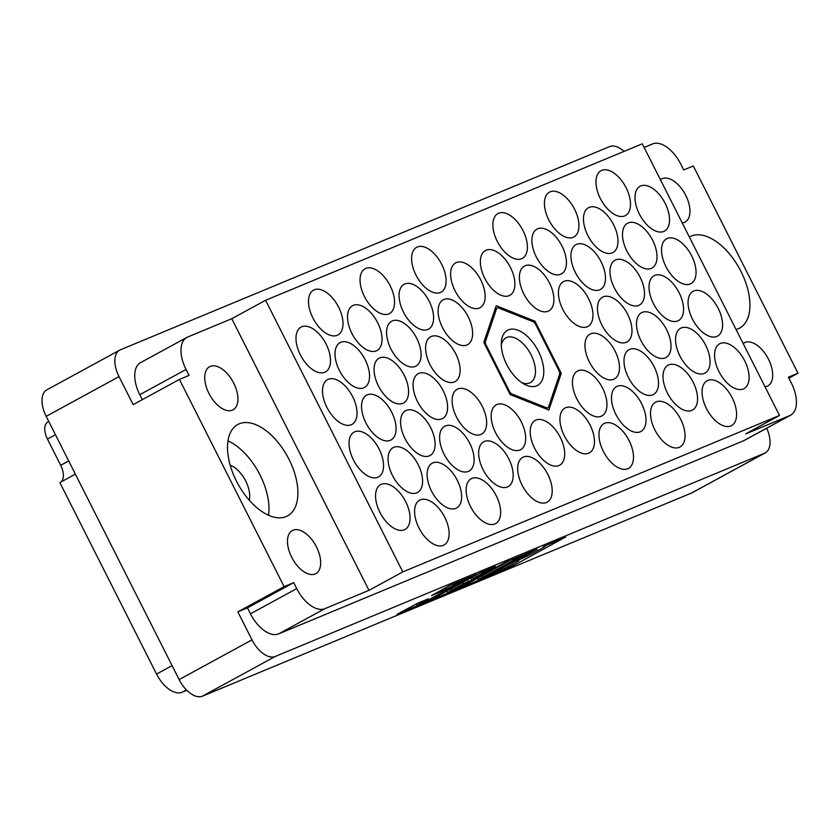 <?xml version="1.0" encoding="UTF-8"?>
<svg xmlns="http://www.w3.org/2000/svg" width="840" height="840" viewBox="0 0 840 840"><rect width="100%" height="100%" fill="white"/><g stroke="black" fill="none" stroke-linecap="round" stroke-linejoin="round"><path stroke-width="1.26" d="M465.171 580.188L469.171 577.7L467.555 578.203L441.389 591.549L431.56 595.623L449.768 585.449L476.616 574.298L425.544 602.144L397.194 614.229L417.795 603.13L428.232 598.857L417.134 605.325L422.142 603.288L465.171 580.188M508.358 560.742L478.653 576.513L473.025 578.476L495.243 566.255L480.029 572.88L427.455 601.661L455.805 589.575L508.358 560.742M682.248 222.947A24.539 13.367 61.4 0 0 685.104 222.065A24.539 13.367 61.4 0 0 685.745 195.374A24.539 13.367 61.4 0 0 661.605 178.972A24.539 13.367 61.4 0 0 660.44 179.771M765.009 386.768A24.539 13.367 61.4 0 0 767.855 385.885A24.539 13.367 61.4 0 0 768.495 359.195A24.539 13.367 61.4 0 0 744.366 342.794A24.539 13.367 61.4 0 0 743.19 343.592M208.929 393.414A24.539 13.367 -118.6 0 1 209.58 366.723A24.539 13.367 -118.6 0 1 233.72 383.124A24.539 13.367 -118.6 0 1 233.069 409.815A24.539 13.367 -118.6 0 1 208.929 393.414M230.16 465.14A23.562 12.831 -118.6 0 1 245.69 481.005A23.562 12.831 -118.6 0 1 249.312 500.273M291.69 557.235A24.539 13.367 -118.6 0 1 292.331 530.544A24.539 13.367 -118.6 0 1 316.47 546.945A24.539 13.367 -118.6 0 1 315.819 573.636A24.539 13.367 -118.6 0 1 291.69 557.235M288.971 459.27A52.027 28.329 61.4 0 0 237.794 424.505A52.027 28.329 61.4 0 0 236.428 481.089A52.027 28.329 61.4 0 0 287.606 515.855A52.027 28.329 61.4 0 0 288.971 459.27M268.506 515.235A52.027 28.329 61.4 0 0 260.053 475.031A52.027 28.329 61.4 0 0 227.976 440.885M736.082 329.511A52.027 28.329 61.4 0 0 739.63 328.104A52.027 28.329 61.4 0 0 741.006 271.519A52.027 28.329 61.4 0 0 689.829 236.754A52.027 28.329 61.4 0 0 689.367 237.017M326.13 344.159A25.526 13.902 61.4 0 0 301.024 327.106A25.526 13.902 61.4 0 0 300.363 354.858A25.526 13.902 61.4 0 0 325.458 371.921A25.526 13.902 61.4 0 0 326.13 344.159M338.646 307.199A25.526 13.902 61.4 0 0 313.541 290.147A25.526 13.902 61.4 0 0 312.869 317.909A25.526 13.902 61.4 0 0 337.974 334.961A25.526 13.902 61.4 0 0 338.646 307.199M377.685 322.749A25.526 13.902 61.4 0 0 352.58 305.697A25.526 13.902 61.4 0 0 351.907 333.449A25.526 13.902 61.4 0 0 377.013 350.511A25.526 13.902 61.4 0 0 377.685 322.749M429.23 301.34A25.526 13.902 61.4 0 0 404.124 284.288A25.526 13.902 61.4 0 0 403.452 312.039A25.526 13.902 61.4 0 0 428.558 329.102A25.526 13.902 61.4 0 0 429.23 301.34M480.774 279.93A25.526 13.902 61.4 0 0 455.669 262.868A25.526 13.902 61.4 0 0 454.997 290.63A25.526 13.902 61.4 0 0 480.102 307.692A25.526 13.902 61.4 0 0 480.774 279.93M352.653 396.669A25.526 13.902 61.4 0 0 327.548 379.606A25.526 13.902 61.4 0 0 326.886 407.369A25.526 13.902 61.4 0 0 351.981 424.421A25.526 13.902 61.4 0 0 352.653 396.669M404.208 375.26A25.526 13.902 61.4 0 0 379.103 358.197A25.526 13.902 61.4 0 0 378.431 385.959A25.526 13.902 61.4 0 0 403.536 403.011A25.526 13.902 61.4 0 0 404.208 375.26M455.753 353.84A25.526 13.902 61.4 0 0 430.647 336.788A25.526 13.902 61.4 0 0 429.975 364.55A25.526 13.902 61.4 0 0 455.081 381.602A25.526 13.902 61.4 0 0 455.753 353.84M379.176 449.169A25.526 13.902 61.4 0 0 354.081 432.117A25.526 13.902 61.4 0 0 353.409 459.879A25.526 13.902 61.4 0 0 378.504 476.931A25.526 13.902 61.4 0 0 379.176 449.169M430.731 427.76A25.526 13.902 61.4 0 0 405.626 410.707A25.526 13.902 61.4 0 0 404.954 438.469A25.526 13.902 61.4 0 0 430.059 455.522A25.526 13.902 61.4 0 0 430.731 427.76M482.276 406.35A25.526 13.902 61.4 0 0 457.17 389.298A25.526 13.902 61.4 0 0 456.498 417.06A25.526 13.902 61.4 0 0 481.604 434.112A25.526 13.902 61.4 0 0 482.276 406.35M405.699 501.68A25.526 13.902 61.4 0 0 380.604 484.628A25.526 13.902 61.4 0 0 379.932 512.389A25.526 13.902 61.4 0 0 405.027 529.442A25.526 13.902 61.4 0 0 405.699 501.68M457.254 480.27A25.526 13.902 61.4 0 0 432.149 463.218A25.526 13.902 61.4 0 0 431.477 490.969A25.526 13.902 61.4 0 0 456.582 508.032A25.526 13.902 61.4 0 0 457.254 480.27M508.798 458.861A25.526 13.902 61.4 0 0 483.693 441.808A25.526 13.902 61.4 0 0 483.021 469.56A25.526 13.902 61.4 0 0 508.127 486.623A25.526 13.902 61.4 0 0 508.798 458.861M560.343 437.451A25.526 13.902 61.4 0 0 535.238 420.399A25.526 13.902 61.4 0 0 534.576 448.151A25.526 13.902 61.4 0 0 559.671 465.213A25.526 13.902 61.4 0 0 560.343 437.451M390.191 285.789A25.526 13.902 61.4 0 0 365.085 268.737A25.526 13.902 61.4 0 0 364.413 296.499A25.526 13.902 61.4 0 0 389.519 313.551A25.526 13.902 61.4 0 0 390.191 285.789M441.735 264.38A25.526 13.902 61.4 0 0 416.64 247.328A25.526 13.902 61.4 0 0 415.968 275.079A25.526 13.902 61.4 0 0 441.074 292.142A25.526 13.902 61.4 0 0 441.735 264.38M365.169 359.709A25.526 13.902 61.4 0 0 340.064 342.647A25.526 13.902 61.4 0 0 339.392 370.409A25.526 13.902 61.4 0 0 364.497 387.471A25.526 13.902 61.4 0 0 365.169 359.709M416.714 338.3A25.526 13.902 61.4 0 0 391.608 321.237A25.526 13.902 61.4 0 0 390.947 348.999A25.526 13.902 61.4 0 0 416.042 366.051A25.526 13.902 61.4 0 0 416.714 338.3M468.258 316.89A25.526 13.902 61.4 0 0 443.163 299.828A25.526 13.902 61.4 0 0 442.491 327.59A25.526 13.902 61.4 0 0 467.596 344.642A25.526 13.902 61.4 0 0 468.258 316.89M391.692 412.209A25.526 13.902 61.4 0 0 366.587 395.157A25.526 13.902 61.4 0 0 365.915 422.919A25.526 13.902 61.4 0 0 391.02 439.971A25.526 13.902 61.4 0 0 391.692 412.209M443.237 390.8A25.526 13.902 61.4 0 0 418.131 373.748A25.526 13.902 61.4 0 0 417.469 401.51A25.526 13.902 61.4 0 0 442.565 418.562A25.526 13.902 61.4 0 0 443.237 390.8M418.215 464.719A25.526 13.902 61.4 0 0 393.11 447.668A25.526 13.902 61.4 0 0 392.438 475.43A25.526 13.902 61.4 0 0 417.543 492.481A25.526 13.902 61.4 0 0 418.215 464.719M469.76 443.31A25.526 13.902 61.4 0 0 444.654 426.258A25.526 13.902 61.4 0 0 443.993 454.02A25.526 13.902 61.4 0 0 469.088 471.072A25.526 13.902 61.4 0 0 469.76 443.31M521.315 421.901A25.526 13.902 61.4 0 0 496.209 404.849A25.526 13.902 61.4 0 0 495.537 432.611A25.526 13.902 61.4 0 0 520.643 449.663A25.526 13.902 61.4 0 0 521.315 421.901M629.118 440.643A25.526 13.902 61.4 0 0 604.013 423.591A25.526 13.902 61.4 0 0 603.341 451.353A25.526 13.902 61.4 0 0 628.446 468.405A25.526 13.902 61.4 0 0 629.118 440.643M680.663 419.233A25.526 13.902 61.4 0 0 655.567 402.181A25.526 13.902 61.4 0 0 654.896 429.944A25.526 13.902 61.4 0 0 680.001 446.995A25.526 13.902 61.4 0 0 680.663 419.233M732.218 397.824A25.526 13.902 61.4 0 0 707.112 380.772A25.526 13.902 61.4 0 0 706.44 408.534A25.526 13.902 61.4 0 0 731.546 425.586A25.526 13.902 61.4 0 0 732.218 397.824M602.595 388.143A25.526 13.902 61.4 0 0 577.49 371.081A25.526 13.902 61.4 0 0 576.817 398.843A25.526 13.902 61.4 0 0 601.923 415.894A25.526 13.902 61.4 0 0 602.595 388.143M654.139 366.733A25.526 13.902 61.4 0 0 629.045 349.671A25.526 13.902 61.4 0 0 628.373 377.433A25.526 13.902 61.4 0 0 653.468 394.485A25.526 13.902 61.4 0 0 654.139 366.733M705.695 345.314A25.526 13.902 61.4 0 0 680.589 328.262A25.526 13.902 61.4 0 0 679.917 356.024A25.526 13.902 61.4 0 0 705.023 373.076A25.526 13.902 61.4 0 0 705.695 345.314M627.617 314.223A25.526 13.902 61.4 0 0 602.522 297.171A25.526 13.902 61.4 0 0 601.85 324.923A25.526 13.902 61.4 0 0 626.945 341.985A25.526 13.902 61.4 0 0 627.617 314.223M679.172 292.814A25.526 13.902 61.4 0 0 654.066 275.751A25.526 13.902 61.4 0 0 653.394 303.513A25.526 13.902 61.4 0 0 678.5 320.576A25.526 13.902 61.4 0 0 679.172 292.814M549.549 283.122A25.526 13.902 61.4 0 0 524.444 266.07A25.526 13.902 61.4 0 0 523.772 293.832A25.526 13.902 61.4 0 0 548.877 310.884A25.526 13.902 61.4 0 0 549.549 283.122M601.094 261.713A25.526 13.902 61.4 0 0 575.999 244.661A25.526 13.902 61.4 0 0 575.327 272.423A25.526 13.902 61.4 0 0 600.422 289.475A25.526 13.902 61.4 0 0 601.094 261.713M652.649 240.303A25.526 13.902 61.4 0 0 627.543 223.251A25.526 13.902 61.4 0 0 626.871 251.013A25.526 13.902 61.4 0 0 651.976 268.065A25.526 13.902 61.4 0 0 652.649 240.303M523.026 230.612A25.526 13.902 61.4 0 0 497.921 213.559A25.526 13.902 61.4 0 0 497.249 241.322A25.526 13.902 61.4 0 0 522.354 258.373A25.526 13.902 61.4 0 0 523.026 230.612M574.571 209.202A25.526 13.902 61.4 0 0 549.465 192.15A25.526 13.902 61.4 0 0 548.803 219.912A25.526 13.902 61.4 0 0 573.899 236.964A25.526 13.902 61.4 0 0 574.571 209.202M590.079 425.093A25.526 13.902 61.4 0 0 564.984 408.041A25.526 13.902 61.4 0 0 564.312 435.803A25.526 13.902 61.4 0 0 589.418 452.855A25.526 13.902 61.4 0 0 590.079 425.093M641.634 403.683A25.526 13.902 61.4 0 0 616.529 386.631A25.526 13.902 61.4 0 0 615.856 414.393A25.526 13.902 61.4 0 0 640.962 431.445A25.526 13.902 61.4 0 0 641.634 403.683M693.178 382.274A25.526 13.902 61.4 0 0 668.073 365.221A25.526 13.902 61.4 0 0 667.401 392.983A25.526 13.902 61.4 0 0 692.506 410.036A25.526 13.902 61.4 0 0 693.178 382.274M744.723 360.864A25.526 13.902 61.4 0 0 719.628 343.812A25.526 13.902 61.4 0 0 718.956 371.574A25.526 13.902 61.4 0 0 744.051 388.626A25.526 13.902 61.4 0 0 744.723 360.864M615.111 351.183A25.526 13.902 61.4 0 0 590.005 334.12A25.526 13.902 61.4 0 0 589.333 361.882A25.526 13.902 61.4 0 0 614.439 378.935A25.526 13.902 61.4 0 0 615.111 351.183M666.655 329.774A25.526 13.902 61.4 0 0 641.55 312.711A25.526 13.902 61.4 0 0 640.878 340.473A25.526 13.902 61.4 0 0 665.984 357.525A25.526 13.902 61.4 0 0 666.655 329.774M718.2 308.364A25.526 13.902 61.4 0 0 693.105 291.302A25.526 13.902 61.4 0 0 692.433 319.064A25.526 13.902 61.4 0 0 717.528 336.116A25.526 13.902 61.4 0 0 718.2 308.364M588.588 298.673A25.526 13.902 61.4 0 0 563.482 281.62A25.526 13.902 61.4 0 0 562.811 309.382A25.526 13.902 61.4 0 0 587.916 326.435A25.526 13.902 61.4 0 0 588.588 298.673M640.133 277.263A25.526 13.902 61.4 0 0 615.027 260.211A25.526 13.902 61.4 0 0 614.355 287.963A25.526 13.902 61.4 0 0 639.461 305.025A25.526 13.902 61.4 0 0 640.133 277.263M691.677 255.853A25.526 13.902 61.4 0 0 666.572 238.802A25.526 13.902 61.4 0 0 665.91 266.553A25.526 13.902 61.4 0 0 691.005 283.616A25.526 13.902 61.4 0 0 691.677 255.853M510.51 267.572A25.526 13.902 61.4 0 0 485.415 250.52A25.526 13.902 61.4 0 0 484.743 278.281A25.526 13.902 61.4 0 0 509.838 295.334A25.526 13.902 61.4 0 0 510.51 267.572M562.065 246.162A25.526 13.902 61.4 0 0 536.96 229.11A25.526 13.902 61.4 0 0 536.288 256.872A25.526 13.902 61.4 0 0 561.393 273.924A25.526 13.902 61.4 0 0 562.065 246.162M613.61 224.753A25.526 13.902 61.4 0 0 588.504 207.701A25.526 13.902 61.4 0 0 587.832 235.463A25.526 13.902 61.4 0 0 612.938 252.515A25.526 13.902 61.4 0 0 613.61 224.753M444.738 517.23A25.526 13.902 61.4 0 0 419.632 500.178A25.526 13.902 61.4 0 0 418.961 527.93A25.526 13.902 61.4 0 0 444.066 544.992A25.526 13.902 61.4 0 0 444.738 517.23M496.282 495.82A25.526 13.902 61.4 0 0 471.177 478.758A25.526 13.902 61.4 0 0 470.516 506.52A25.526 13.902 61.4 0 0 495.611 523.582A25.526 13.902 61.4 0 0 496.282 495.82M547.837 474.411A25.526 13.902 61.4 0 0 522.732 457.349A25.526 13.902 61.4 0 0 522.06 485.111A25.526 13.902 61.4 0 0 547.166 502.163A25.526 13.902 61.4 0 0 547.837 474.411M626.125 187.792A25.526 13.902 61.4 0 0 601.02 170.741A25.526 13.902 61.4 0 0 600.348 198.503A25.526 13.902 61.4 0 0 625.453 215.554A25.526 13.902 61.4 0 0 626.125 187.792M665.154 203.343A25.526 13.902 61.4 0 0 640.049 186.291A25.526 13.902 61.4 0 0 639.387 214.053A25.526 13.902 61.4 0 0 664.482 231.105A25.526 13.902 61.4 0 0 665.154 203.343M510.29 560.312L457.716 589.092L486.066 577.006L537.138 549.161L510.29 560.312M765.25 452.897L692.391 492.618A24.339 13.262 -118.6 0 1 691.698 492.954L202.398 696.182A24.339 13.262 -118.6 0 1 179.141 679.581L46.169 416.346A24.339 13.262 -118.6 0 1 46.809 389.876L119.669 350.154A24.339 13.262 61.4 0 0 119.028 376.625L133.172 404.628L179.434 379.418L284.109 586.646L237.857 611.867L252 639.87A24.339 13.262 61.4 0 0 275.257 656.46L764.558 453.233A24.339 13.262 61.4 0 0 765.25 452.897A24.339 13.262 61.4 0 0 766.731 428.19M494.393 573.395L487.746 576.671L513.208 565.73L565.782 536.949L543.207 546.788A12.338 0.598 153.2 0 1 545.139 546.178A12.338 0.598 153.2 0 1 540.351 549.15L536.099 551.471A12.338 0.598 153.2 0 1 520.789 559.01L516.821 561.173A12.338 0.598 153.2 0 1 518.742 560.563A12.338 0.598 153.2 0 1 513.965 563.535L509.702 565.856A12.338 0.598 153.2 0 1 494.393 573.395M788.875 378.168L798 373.202L693.325 165.974L683.707 169.964L680.704 164.01A29.453 16.034 61.4 0 0 652.565 143.934L644.112 147.452M624.089 151.368A24.339 13.262 61.4 0 0 609.662 146.591L120.362 349.818A24.339 13.262 61.4 0 0 119.669 350.154M779.499 415.454L402.801 571.914L265.587 300.279L642.285 143.819L779.499 415.454L745.668 433.892L789.779 415.569A29.453 16.034 61.4 0 0 790.619 415.17A29.453 16.034 61.4 0 0 791.396 383.145L788.382 377.192L798 373.202M548.877 410.004L561.288 373.317L534.944 321.174L496.199 305.718L483.798 342.416L510.132 394.558L548.877 410.004M237.857 611.867L247.464 607.866L293.727 582.645L284.109 586.646M247.464 607.866L250.478 613.82L296.73 588.599A29.453 16.034 61.4 0 0 324.86 608.675L278.607 633.896A29.453 16.034 -118.6 0 1 250.478 613.82M293.727 582.645L296.73 588.599M402.801 571.914L368.981 590.352L324.86 608.675M790.619 415.17L744.356 440.391A29.453 16.034 -118.6 0 1 743.526 440.79L278.607 633.896M265.587 300.279L231.767 318.717L187.646 337.04A29.453 16.034 61.4 0 0 186.816 337.439A29.453 16.034 61.4 0 0 186.039 369.474L189.053 375.417L179.434 379.418M186.039 369.474L139.786 394.685L142.296 399.661M139.786 394.685A29.453 16.034 -118.6 0 1 140.553 362.659L186.816 337.439M368.981 590.352L231.767 318.717M186.417 689.903L182.07 692.275L186.816 690.312M75.358 474.138L59.84 482.601L156.566 674.079L172.084 665.616M55.44 434.69L47.439 439.047L60.701 465.308L68.702 460.94M182.07 692.275A26.701 14.543 -118.6 0 1 156.566 674.079M60.701 482.129A15.708 8.558 61.4 0 0 60.701 465.308M47.439 439.047A15.708 8.558 -118.6 0 1 47.849 421.964L48.762 421.47M533.579 321.919L534.944 321.174M559.619 374.22L561.288 373.317M483.116 578.088L529.095 552.647A12.338 0.598 153.2 0 0 513.786 560.186L483.147 576.891A12.338 0.598 153.2 0 0 478.359 579.863A12.338 0.598 153.2 0 0 480.291 579.254L483.116 578.088M451.531 590.195L447.542 592.683L452.55 590.646L475.282 578.487L463.386 583.737L451.531 590.195L450.828 588.798M538.398 351.278A31.405 17.105 61.4 0 0 515.75 329.522A31.405 17.105 61.4 0 0 501.354 342.216A31.405 17.105 61.4 0 0 506.678 364.455A31.405 17.105 61.4 0 0 524.223 384.153A31.405 17.105 61.4 0 0 542.262 380.016A31.405 17.105 61.4 0 0 538.398 351.278M521.766 382.631A25.526 13.902 61.4 0 0 530.418 382.641A25.526 13.902 61.4 0 0 531.09 354.879A25.526 13.902 61.4 0 0 505.985 337.827A25.526 13.902 61.4 0 0 501.302 345.104M545.716 408.744L547.092 407.999A55.955 30.471 61.4 0 0 548.373 407.463L545.895 408.818M509.103 392.522L509.859 392.112A55.955 30.471 61.4 0 0 511.497 393.813L510.132 394.548M483.945 342.72L485.31 341.975A55.955 30.471 61.4 0 0 485.667 344.211L484.911 344.62M548.373 407.463L559.776 373.758A55.955 30.471 61.4 0 0 559.419 371.522L535.227 323.62A55.955 30.471 61.4 0 0 533.589 321.919L497.994 307.724A55.955 30.471 61.4 0 0 496.713 308.259L495.033 309.173M547.092 407.999L511.497 393.813M485.31 341.975L496.713 308.259M509.859 392.112L485.667 344.211M691.698 492.954L764.558 453.233M275.257 656.46L202.398 696.182M179.141 679.581L252 639.87M119.028 376.625L46.169 416.346M743.526 440.79L789.779 415.569M512.505 564.333L513.208 565.73M507.812 566.874L508.421 568.082M513.125 558.852L513.786 560.186M482.433 575.495L483.147 576.891M472.322 577.08L473.025 578.476M467.355 579.789L468.163 581.385M462.672 582.341L463.386 583.737M420.672 601.933L421.134 602.847M454.136 583.275L454.755 584.514M445.473 587.79L446.177 589.187M440.79 590.341L441.389 591.549M468.888 577.143L469.171 577.7M518.448 559.986L518.742 560.563M544.845 545.591L545.139 546.178M477.509 578.183L478.359 579.863M470.788 577.92L471.534 579.411M446.712 591.045L447.542 592.683M416.356 603.782L417.134 605.325"/></g></svg>
